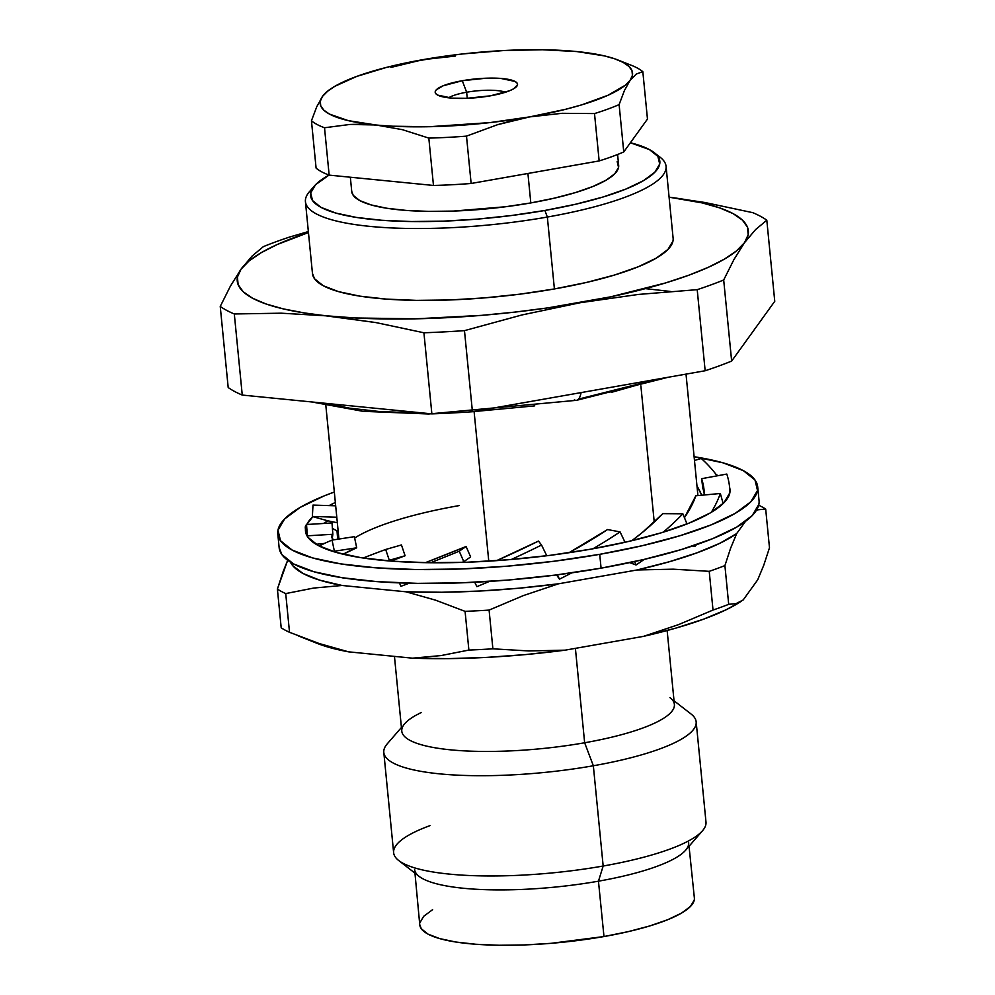 <?xml version="1.0" encoding="UTF-8"?>
<svg xmlns="http://www.w3.org/2000/svg" width="995" height="995" viewBox="0 0 995 995"><rect width="100%" height="100%" fill="white"/><g stroke="black" fill="none" stroke-linecap="round" stroke-linejoin="round"><path stroke-width="1.49" d="M305.428 201.674L312.48 273.588A181.177 41.069 -5.6 0 0 554.402 288.948L547.349 217.047A181.177 41.069 174.4 0 1 305.428 201.674A181.177 41.069 174.4 0 1 312.355 188.764M314.457 185.916L309.445 191.687A181.177 41.069 -5.6 0 0 367.167 226.101A181.177 41.069 -5.6 0 0 547.349 217.047L544.874 210.467A175.481 39.775 174.4 0 1 370.364 219.248A175.481 39.775 174.4 0 1 314.457 185.916A175.481 39.775 174.4 0 1 329.059 175.07L315.552 184.722L310.689 192.93L312.542 200.58L321.024 207.383L335.825 213.067L356.359 217.42L381.844 220.281L411.308 221.537L443.608 221.139L477.5 219.099L511.691 215.492L544.874 210.467L547.349 217.047A181.177 41.069 -5.6 0 0 660.182 157.297L654.15 152.608A175.481 39.775 174.4 0 1 544.874 210.467L575.757 204.211L603.157 196.973L626.029 189.013L643.479 180.655L654.859 172.21L659.71 164.001L657.869 156.352L649.374 149.561L630.382 142.758A175.481 39.775 174.4 0 1 654.15 152.608M350.339 177.209L351.745 191.55A134.101 30.397 -5.6 0 0 530.808 202.93L527.922 173.478L530.808 202.93A134.101 30.397 -5.6 0 0 618.666 165.381L617.596 154.499M505.46 92.236A31.38 7.114 -5.6 0 0 466.643 92.224L462.289 80.719A41.367 9.378 174.4 0 1 503.433 78.655A41.367 9.378 174.4 0 1 516.616 86.515A41.367 9.378 174.4 0 1 490.423 95.819A41.367 9.378 174.4 0 1 436.531 94.363A41.367 9.378 174.4 0 1 462.289 80.719L466.643 92.224A31.38 7.114 174.4 0 1 505.46 92.236M467.24 98.306L466.643 92.224L467.24 98.306M578.543 399.119L658.802 378.921L611.179 392.416M645.382 288.637L670.332 291.435M576.64 400.301A28.507 8.905 -100 0 0 581.08 392.602A28.507 8.905 80 0 1 576.64 400.301A28.507 8.905 80 0 1 574.339 399.866M414.965 873.15L419.766 924.815A137.957 31.268 -5.6 0 0 603.977 936.544L598.455 881.184A137.671 31.206 174.4 0 1 414.629 869.468M398.734 860.538L419.106 876.371A137.671 31.206 -5.6 0 0 598.455 881.184L603.169 866.023A156.924 35.571 174.4 0 1 398.734 860.538A156.924 35.571 174.4 0 1 430.014 825.614M401.42 727.507L387.279 743.8A156.924 35.571 -5.6 0 0 437.278 773.612A156.924 35.571 -5.6 0 0 593.343 765.764L603.169 866.023L593.343 765.764A156.924 35.571 174.4 0 1 383.809 752.456L393.634 852.715A156.924 35.571 -5.6 0 0 603.169 866.023A156.924 35.571 -5.6 0 0 705.99 822.094L696.164 721.835A156.924 35.571 174.4 0 1 593.343 765.764L584.65 742.768A136.962 31.044 174.4 0 1 448.446 749.621A136.962 31.044 174.4 0 1 404.816 723.601A136.962 31.044 174.4 0 1 421.258 712.569M394.455 656.389L401.781 731.151A136.962 31.044 -5.6 0 0 584.65 742.768L575.396 648.354L584.65 742.768A136.962 31.044 -5.6 0 0 674.386 704.423L667.147 630.531M488.769 561.155L474.18 412.353L488.769 561.155M459.056 505.609A180.754 40.969 -5.6 0 0 354.643 538.046M317.019 643.317L326.149 646.514L348.573 651.837L412.527 658.18L448.359 658.628L486.468 657.409L525.758 654.561L565.06 650.17L643.554 636.352L675.754 628.144L703.602 619.164L726.3 609.686L740.355 601.875M736.026 603.629L743.178 599.96L757.717 579.799L763.774 565.185L757.717 579.799L743.178 599.96L736.026 603.629L728.701 604.326L724.907 565.595L730.604 548.245L736.673 533.581L719.795 543.307L697.097 552.785L669.249 561.765L637.049 569.973L558.556 583.791L519.241 588.182L479.963 591.03L441.855 592.249L406.022 591.801L342.069 585.47L319.644 580.135L303.052 573.493L292.791 565.732L290.403 562.1A232.084 52.598 174.4 0 0 342.069 585.47L313.624 588.07L342.069 585.47L406.022 591.801L435.636 600.184L465.075 611.353A256.797 58.207 -5.6 0 0 489.092 610.097L523.32 595.607L558.556 583.791A232.084 52.598 174.4 0 1 406.022 591.801L435.636 600.184L465.075 611.353L468.881 650.071A256.797 58.207 -5.6 0 0 492.886 648.815L489.092 610.097A256.797 58.207 174.4 0 1 465.075 611.353L468.881 650.071L441.071 655.568L412.527 658.18A232.084 52.598 -5.6 0 0 565.06 650.17L528.743 650.954L492.886 648.815A256.797 58.207 174.4 0 1 468.881 650.071L441.071 655.568L412.527 658.18L348.573 651.837L319.047 643.491L289.52 632.298L285.727 593.58L313.624 588.07L285.727 593.58A256.797 58.207 174.4 0 1 277.394 589.102A256.797 58.207 -5.6 0 0 285.727 593.58L289.52 632.298A256.797 58.207 174.4 0 1 281.199 627.833A256.797 58.207 -5.6 0 0 289.52 632.298L319.047 643.491L348.573 651.837A232.084 52.598 -5.6 0 1 317.38 643.454L298.599 636.004M329.581 523.109L332.666 521.815A232.084 52.598 174.4 0 0 329.581 523.109M728.701 604.326L724.907 565.595L730.604 548.245L736.673 533.581L745.466 521.38L736.673 533.581A232.084 52.598 174.4 0 1 637.049 569.973L673.155 569.177L709.224 571.329A256.797 58.207 -5.6 0 0 724.907 565.595A256.797 58.207 174.4 0 1 709.224 571.329L713.017 610.047A256.797 58.207 -5.6 0 0 728.701 604.326A256.797 58.207 174.4 0 1 713.017 610.047L678.59 624.611L643.554 636.352A232.084 52.598 -5.6 0 0 740.143 602L741.611 601.067M283.102 571.702L277.394 589.102L281.199 627.833L277.394 589.102L287.692 560.26L283.102 571.702M765.69 509.054A256.797 58.207 -5.6 0 0 758.675 505.199A256.797 58.207 174.4 0 1 765.69 509.054L769.483 547.772L763.774 565.185L769.483 547.772L765.69 509.054L758.339 509.751L765.69 509.054M756.337 510.447L758.339 509.751M637.049 569.973L673.155 569.177L709.224 571.329L713.017 610.047L678.59 624.611L643.554 636.352L565.06 650.17L528.743 650.954L492.886 648.815L489.092 610.097L523.32 595.607L558.556 583.791L637.049 569.973M640.892 385.911L654.237 522.101L640.892 385.911M419.753 924.691L421.32 928.77L427.999 934.118L439.628 938.583L455.772 942.016L475.809 944.267L498.968 945.25L524.365 944.939L551.019 943.335L603.977 936.544L628.255 931.631L649.797 925.935L667.782 919.678L681.5 913.111L690.443 906.47L694.261 900.015M432.626 909.666L423.683 916.308L419.865 922.763M669.946 697.594A136.962 31.044 174.4 0 1 584.65 742.768L593.343 765.764A156.924 35.571 -5.6 0 0 691.065 714.012L674.025 700.779M702.52 830.75A156.924 35.571 174.4 0 1 603.169 866.023L598.455 881.184A137.671 31.206 -5.6 0 0 685.605 850.24L702.52 830.75M688.652 842.603A137.671 31.206 174.4 0 1 598.455 881.184L603.977 936.544A137.957 31.268 -5.6 0 0 694.361 897.888L689.037 846.285M534.775 405.86L472.799 411.669M424.579 413.136L379.879 411.582L349.481 408.161L326.671 403.435M448.583 97.808A31.38 7.114 174.4 0 1 466.643 92.224A31.38 7.114 -5.6 0 0 448.583 97.808M332.106 87.97L325.564 92.734L322.529 96.353L316.771 106.701L311.447 120.756A171.19 38.805 -5.6 0 0 324.519 127.758L349.904 124.45L362.814 124.188L392.366 126.203L429.318 126.713L489.901 122.609L529.726 116.888L565.906 109.226L581.851 104.811L608.069 95.234L625.333 85.184L630.196 80.185L632.422 75.334L631.987 70.707L628.89 66.366L623.181 62.411L614.96 58.904L604.375 55.894L576.826 51.566L542.449 49.75L503.557 50.558L462.824 53.929L442.626 56.516L404.293 63.27L386.819 67.312L356.732 76.416L334.805 86.316L327.392 91.353L322.529 96.353L320.29 101.204L320.726 105.831L323.835 110.171L329.544 114.126L348.349 120.656L375.886 124.972A156.924 35.571 174.4 0 1 322.529 96.353A156.924 35.571 174.4 0 1 332.106 87.97A156.924 35.571 174.4 0 1 422.999 59.65A156.924 35.571 174.4 0 1 576.826 51.566A156.924 35.571 174.4 0 1 617.808 59.949A156.924 35.571 174.4 0 1 630.196 80.185A156.924 35.571 174.4 0 1 529.726 116.888L562.063 113.306L594.512 113.579A171.19 38.805 -5.6 0 0 619.114 104.587L624.437 90.52L630.196 80.185L636.365 74.003L642.832 71.702A171.19 38.805 -5.6 0 0 631.452 65.347L617.808 59.949M462.289 80.719L486.169 78.207L500.734 78.406L515.074 81.453L517.064 83.058L517.499 84.861L513.681 88.779L509.564 90.756L490.423 95.819L466.555 98.331L451.991 98.132L437.651 95.085L435.648 93.48L435.213 91.677L436.357 89.749L443.161 85.781L462.289 80.719M455.349 56.068L422.999 59.65L406.905 63.021M513.631 120.258L529.726 116.888A156.924 35.571 174.4 0 1 375.886 124.972L402.316 129.648L428.82 138.106A171.19 38.805 -5.6 0 0 466.493 136.128L497.612 124.673L513.631 120.258M629.773 64.7A171.19 38.805 174.4 0 1 642.832 71.702L647.471 119.064L623.753 151.949L647.471 119.064L642.832 71.702L636.365 74.003L630.196 80.185L624.437 90.52L619.114 104.587L623.753 151.949A171.19 38.805 174.4 0 1 599.152 160.929A171.19 38.805 -5.6 0 0 623.753 151.949L619.114 104.587A171.19 38.805 174.4 0 1 594.512 113.579L599.152 160.929L471.132 183.478A171.19 38.805 174.4 0 1 433.472 185.456L428.82 138.106L433.472 185.456L329.158 175.12L324.519 127.758L329.158 175.12A171.19 38.805 174.4 0 1 316.099 168.105L311.447 120.756L316.099 168.105A171.19 38.805 -5.6 0 0 329.158 175.12L433.472 185.456A171.19 38.805 -5.6 0 0 471.132 183.478L466.493 136.128L471.132 183.478L599.152 160.929L594.512 113.579L562.063 113.306L529.726 116.888L497.612 124.673L466.493 136.128A171.19 38.805 174.4 0 1 428.82 138.106L402.316 129.648L375.886 124.972L349.904 124.45L324.519 127.758A171.19 38.805 174.4 0 1 311.447 120.756L316.771 106.701L322.529 96.353L328.686 90.172M422.999 59.65L390.886 67.436M351.733 191.426L353.25 195.368L359.742 200.567L371.048 204.908L386.744 208.241L406.221 210.43L428.733 211.388L453.409 211.077L505.448 206.761L530.808 202.93L554.402 198.142L575.346 192.607L592.821 186.525L606.166 180.145L614.86 173.69L618.567 167.421L617.161 161.576M672.981 240.977L667.968 249.446L656.227 258.165L638.193 266.797L614.587 275.018L586.291 282.493L554.402 288.948A181.177 41.069 -5.6 0 0 673.118 238.228L666.065 166.314A181.177 41.069 174.4 0 1 547.349 217.047L554.402 288.948L520.149 294.134L484.851 297.853L449.852 299.968L416.495 300.378L386.085 299.085L359.767 296.137L338.561 291.634L323.288 285.764L314.519 278.737L312.467 273.414M656.762 154.984A181.177 41.069 174.4 0 1 666.065 166.314M328.387 315.962L355.352 317.977L415.81 318.823L481.53 315.365L514.962 312.094L548.009 307.865L610.731 296.821L665.406 282.99L688.54 275.317L708.328 267.307L724.422 259.11L736.561 250.852L744.521 242.68L748.178 234.745L747.469 227.158L742.394 220.082L733.054 213.602L719.596 207.855L702.271 202.918L669.088 197.184A256.797 58.207 174.4 0 1 744.521 242.68A256.797 58.207 174.4 0 1 580.11 302.741A256.797 58.207 174.4 0 1 328.387 315.962A256.797 58.207 174.4 0 1 241.076 269.135L237.419 277.07L238.128 284.657L243.203 291.746L252.543 298.214L266.001 303.972L283.326 308.898L304.246 312.915L375.986 322.591L423.92 332.778A285.329 64.675 -5.6 0 0 464.478 330.638L522.052 314.93L580.11 302.741L638.454 294.433L697.209 289.657A285.329 64.675 -5.6 0 0 723.688 279.981L733.937 259.558L744.521 242.68L755.491 229.671L766.809 220.206A285.329 64.675 -5.6 0 0 752.742 212.656L704.796 202.482L669.088 197.147L704.796 202.482L752.742 212.656A285.329 64.675 174.4 0 1 766.809 220.206L755.491 229.671L744.521 242.68L733.937 259.558L723.688 279.981A285.329 64.675 174.4 0 1 697.209 289.657L638.454 294.433L580.11 302.741L522.052 314.93L464.478 330.638A285.329 64.675 174.4 0 1 423.92 332.778L375.986 322.591L328.387 315.962L281.175 313.189L328.387 315.962M308.45 232.544L277.269 244.509L261.163 252.705L249.036 260.964L241.076 269.135A256.797 58.207 174.4 0 1 308.45 232.544M308.363 231.561L289.843 236.972A285.329 64.675 -5.6 0 0 263.352 246.648L252.033 256.113L241.076 269.135L230.479 286L220.243 306.435A285.329 64.675 -5.6 0 0 234.31 313.972L281.175 313.189L234.31 313.972A285.329 64.675 174.4 0 1 220.243 306.435L230.479 286L241.076 269.135L252.033 256.113L263.352 246.648A285.329 64.675 174.4 0 1 289.843 236.972L308.363 231.561M228.191 387.528L220.243 306.435L228.191 387.528A285.329 64.675 -5.6 0 0 242.258 395.065L234.31 313.972L242.258 395.065L431.867 413.87L423.92 332.778L431.867 413.87A285.329 64.675 -5.6 0 0 472.438 411.731L464.478 330.638L472.438 411.731L705.157 370.749L697.209 289.657L705.157 370.749A285.329 64.675 -5.6 0 0 731.648 361.073L723.688 279.981L731.648 361.073L774.757 301.298L766.809 220.206L774.757 301.298L731.648 361.073A285.329 64.675 -5.6 0 1 705.157 370.749L472.438 411.731A285.329 64.675 -5.6 0 1 431.867 413.87L242.258 395.065A285.329 64.675 -5.6 0 1 228.191 387.528M758.874 504.316L752.208 515.584L736.574 527.188L712.594 538.681L681.165 549.613L643.516 559.563L601.079 568.157L599.724 554.327A241.101 54.65 174.4 0 1 277.792 533.88A241.101 54.65 174.4 0 1 334.332 492.003L324.258 495.858L300.279 507.351L284.645 518.955L277.966 530.223L280.515 540.733L292.169 550.073L312.505 557.896L340.713 563.879L375.737 567.809L416.208 569.538L460.585 568.991L507.164 566.18L554.14 561.23L599.724 554.327L601.079 568.157A241.101 54.65 -5.6 0 0 759.048 500.659L757.692 486.829A241.101 54.65 174.4 0 1 599.724 554.327L642.161 545.733L679.809 535.783L711.238 524.85L735.218 513.358L750.852 501.754L757.518 490.485L754.981 479.976L743.315 470.635L722.992 462.824L694.112 456.73A241.101 54.65 174.4 0 1 757.692 486.829M327.977 520.808A213.278 48.345 -5.6 0 0 323.512 523.482M305.639 527.935L307.89 537.225L318.201 545.496L336.186 552.412L361.148 557.71L392.117 561.18L427.925 562.71L467.19 562.225L508.383 559.737L549.949 555.359L590.271 549.252A213.278 48.345 174.4 0 0 730.007 489.54A213.278 48.345 174.4 0 0 729.708 487.849L729.857 492.774L723.95 502.749L710.131 513.01L688.913 523.171L661.115 532.847L627.808 541.653L590.271 549.252A213.278 48.345 174.4 0 1 305.49 531.168A213.278 48.345 174.4 0 1 305.44 529.564M306.783 524.502A213.278 48.345 174.4 0 1 312.89 516.641L306.783 524.502M329.121 505.597A213.278 48.345 174.4 0 1 335.352 502.463L329.121 505.597M313.437 516.828L327.131 520.621A213.303 18.271 -176.9 0 0 337.342 522.748A213.303 18.271 3.1 0 1 327.131 520.621L313.437 516.828A213.303 18.271 3.1 0 1 312.368 516.442L312.99 505.087L312.368 516.442A213.303 18.271 -176.9 0 0 313.437 516.828M716.251 474.677L718.104 475.66A213.278 48.345 174.4 0 0 716.251 474.677M277.792 533.88L279.147 547.71A241.101 54.65 -5.6 0 0 601.079 568.157L555.496 575.06L508.52 580.01L461.941 582.809L417.564 583.369L377.093 581.64L342.069 577.709L313.86 571.727L293.525 563.904L281.871 554.563L279.135 547.486M716.972 475.66A213.303 112.733 -178.2 0 0 701.276 458.471L694.473 460.486L701.276 458.471A213.303 112.733 -178.2 0 1 716.972 475.66L717.109 475.846M701.699 495.236L696.973 485.933A187.607 99.152 -178.2 0 1 701.699 495.236M336.795 517.213L312.368 516.442L336.795 517.213M335.676 505.808L312.99 505.087L335.676 505.808M305.652 528.83A213.303 25.472 175.7 0 1 306.522 524.514L332.007 522.96L332.852 534.265L332.007 522.96L306.522 524.514L307.368 535.82L332.852 534.265A187.607 22.4 -4.3 0 0 331.77 536.964A187.607 22.4 -4.3 0 0 333.711 539.85L332.28 538.382L332.852 534.265L307.368 535.82A213.303 25.472 175.7 0 0 307.144 536.094A213.303 25.472 -4.3 0 1 307.368 535.82L306.522 524.514A213.303 25.472 175.7 0 0 305.291 527.586L305.652 532.263M316.074 544.29L324.532 543.394L316.074 544.29M337.653 539.24L337.006 530.696L337.653 539.24M332.392 528.171A187.607 22.4 175.7 0 0 337.006 530.696M334.395 551.218L332.044 540.098A213.303 21.878 168.1 0 0 319.221 546.031A213.303 21.878 168.1 0 1 332.044 540.098L334.395 551.218A213.303 21.878 168.1 0 0 333.449 551.603A213.303 21.878 -11.9 0 1 334.395 551.218L356.707 547.797L334.395 551.218M343.2 554.227L356.707 547.797L354.357 536.678L332.044 540.098L354.357 536.678L356.707 547.797A187.607 19.241 -11.9 0 0 343.2 554.227M342.989 577.846L343.101 578.207A213.303 8.035 -18.6 0 1 343.71 577.958A213.303 8.035 161.4 0 0 343.101 578.207L343.835 577.983L342.989 577.846M389.306 560.284L385.674 549.476A213.303 8.035 161.4 0 0 363.125 558.008A213.303 8.035 161.4 0 1 385.674 549.476L389.306 560.284A213.303 8.035 161.4 0 0 387.814 560.844A213.303 8.035 -18.6 0 1 389.306 560.284L405.089 555.757L389.306 560.284M390.911 561.093L405.089 555.757L401.445 544.949L385.674 549.476L401.445 544.949L405.089 555.757A187.607 7.064 -18.6 0 0 390.911 561.093M399.43 582.896L400.91 586.316A213.303 13.942 -23.5 0 0 409.206 583.207A213.303 13.942 156.5 0 1 400.91 586.316L399.43 582.896M463.782 561.653L459.242 551.205A213.303 13.942 156.5 0 1 430.561 562.735A213.303 13.942 156.5 0 0 459.242 551.205L463.782 561.653A213.303 13.942 156.5 0 1 461.966 562.399A213.303 13.942 -23.5 0 0 463.782 561.653L470.635 556.939L463.782 561.653M425.387 562.672L466.095 546.491L459.242 551.205L466.095 546.491A187.607 12.263 156.5 0 1 425.387 562.672M470.635 556.939L466.095 546.491L470.635 556.939M474.752 582.262L476.879 586.652A213.303 40.72 -25.9 0 0 489.403 581.416A213.303 40.72 154.1 0 1 476.879 586.652L474.752 582.262M546.454 555.111L541.554 545.036A213.303 40.72 154.1 0 1 511.268 559.501A213.303 40.72 154.1 0 0 541.554 545.036L546.454 555.111A213.303 40.72 154.1 0 1 544.588 556.031A213.303 40.72 -25.9 0 0 546.454 555.111M496.592 560.645L538.469 541.081L541.554 545.036L538.469 541.081A187.607 35.82 154.1 0 1 496.58 560.645M557.362 574.824L559.451 579.165A213.303 68.207 -25.6 0 0 571.814 572.834A213.303 68.207 154.4 0 1 559.451 579.165L556.566 574.923L559.451 579.165L557.362 574.824M624.748 541.653L620.072 531.902A213.303 68.207 154.4 0 1 592.97 548.767A213.303 68.207 154.4 0 0 620.072 531.902L624.748 541.653A213.303 68.207 154.4 0 1 623.144 542.71A213.303 68.207 -25.6 0 0 624.748 541.653M568.953 552.722L607.547 529.551L620.072 531.902L607.547 529.551A187.607 59.986 154.4 0 1 568.953 552.722M634.636 561.566L636.029 564.986A213.303 92.236 -22.2 0 0 644.163 559.414A213.303 92.236 157.8 0 1 636.029 564.986L629.673 562.623L636.029 564.986L634.636 561.566M686.737 523.333L682.856 513.793A213.303 92.236 157.8 0 1 663.205 532.201A213.303 92.236 157.8 0 0 682.856 513.793L686.737 523.333A213.303 92.236 157.8 0 1 685.63 524.477A213.303 92.236 -22.2 0 0 686.737 523.333M631.8 540.708L642.583 532.288L662.807 513.644L682.856 513.793L662.807 513.644A187.607 81.117 157.8 0 1 631.8 540.708M694.697 545.285L694.983 546.28A213.303 109.127 -15.8 0 0 696.475 544.675A213.303 109.127 164.2 0 1 694.983 546.28L692.669 545.956L694.983 546.28L694.697 545.285M722.992 502.923L720.33 493.483A213.303 109.127 164.2 0 1 711.301 512.313A213.303 109.127 164.2 0 0 720.33 493.483L722.992 502.923A213.303 109.127 164.2 0 1 722.569 504.092A213.303 109.127 -15.8 0 0 722.992 502.923M684.436 517.698L695.841 495.784L720.33 493.483L695.841 495.784A187.607 95.98 164.2 0 1 684.436 517.698M726.798 474.055A213.303 116.328 172.9 0 1 729.472 485.983A213.303 116.328 172.9 0 1 729.944 492.226A213.303 116.328 172.9 0 0 726.798 474.055L701.624 478.694A187.607 102.311 172.9 0 1 703.975 489.179A187.607 102.311 172.9 0 1 704.398 494.988L701.624 478.694L726.798 474.055M704.361 493.943L701.624 478.694L702.818 488.184A187.607 102.311 -7.1 0 1 704.361 493.943M668.068 377.292L576.578 400.313L428.671 413.982L362.988 411.321L311.771 401.955M338.934 539.041L325.85 405.612M697.918 495.585L686.015 374.12M730.056 490.672L729.472 485.983"/></g></svg>
